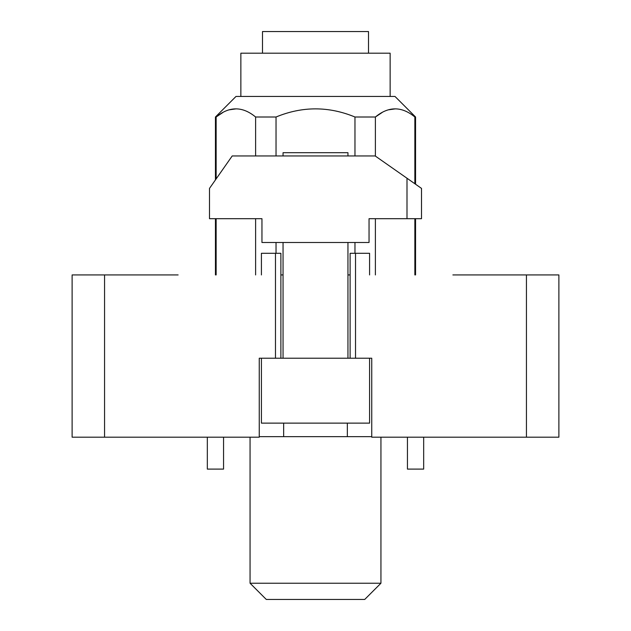 <?xml version="1.0" encoding="UTF-8"?>
<svg xmlns="http://www.w3.org/2000/svg" width="631" height="631" viewBox="0 0 631 631"><rect width="100%" height="100%" fill="white"/><g stroke="black" fill="none" stroke-linecap="round" stroke-linejoin="round"><path stroke-width="0.95" d="M354.945 116.995L354.969 117.003C328.648 106.158 302.336 106.158 276.031 117.003L255.61 117.003C242.446 106.158 229.29 106.158 216.141 117.003L215.439 117.003L215.439 179.898M215.439 218.689L215.439 274.935M222.806 112.531L216.141 117.003L216.141 178.904M216.141 218.689L216.141 274.935M215.439 117.003L235.994 96.456L395.006 96.456L415.561 117.003L415.561 184.236M354.969 155.944L354.969 117.003L375.39 117.003L382.149 112.484M388.649 109.802L395.124 108.895M276.031 155.944L276.031 117.003L277.64 116.38M229.392 109.802L235.876 108.895M390.139 96.456L390.139 53.185L240.861 53.185L240.861 96.456M368.504 53.185L368.504 31.55L262.496 31.55L262.496 53.185M380.943 583.225L250.057 583.225L266.282 599.45L364.718 599.45L380.943 583.225L380.943 437.196M261.415 358.227L261.415 423.133L369.585 423.133L369.585 358.227M452.877 274.935L558.885 274.935L558.885 437.196L371.746 437.196L371.746 358.227L259.254 358.227L259.254 437.196L72.115 437.196L72.115 274.935L104.565 274.935L104.565 437.196M283.051 155.944L283.051 152.702L347.949 152.702L347.949 155.944M178.123 274.935L104.565 274.935M350.118 274.935L347.949 274.935M283.051 274.935L280.882 274.935M259.254 436.652L371.746 436.652M261.415 274.935L261.415 253.299L280.882 253.299L280.882 358.227M350.118 358.227L350.118 253.299L369.585 253.299L369.585 274.935M347.35 436.652L347.35 423.133M283.65 436.652L283.65 423.133M406.995 218.689L369.048 218.689L369.048 242.485L261.952 242.485L261.952 218.689L209.492 218.689L209.492 188.401L232.216 155.944L375.161 155.944L421.508 188.401L421.508 218.689L406.995 218.689L406.995 178.234M207.331 437.196L207.331 469.101L223.555 469.101L223.555 437.196M423.669 437.196L423.669 469.101L407.445 469.101L407.445 437.196M415.561 117.003L414.859 117.003C401.702 106.158 388.546 106.158 375.39 117.003L375.39 156.109M375.39 218.689L375.39 274.935M354.969 242.485L354.969 253.299M276.031 242.485L276.031 253.299M255.61 117.003L255.61 155.944M255.61 218.689L255.61 274.935M414.859 117.003L414.859 183.747M414.859 218.689L414.859 274.935M275.479 358.227L275.479 253.299M526.435 274.935L526.435 437.196M355.521 358.227L355.521 253.299M283.051 242.485L283.051 358.227M250.057 583.225L250.057 437.196M347.949 242.485L347.949 358.227M415.561 218.689L415.561 274.935"/></g></svg>
